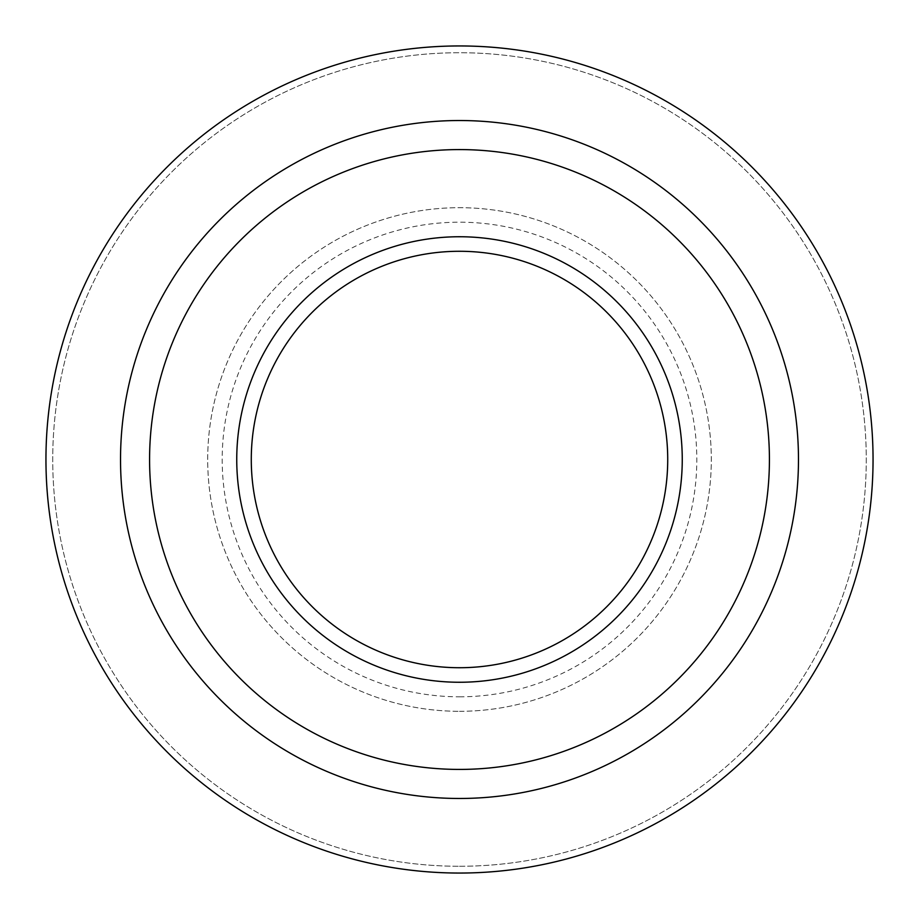 <?xml version="1.0" encoding="UTF-8"?>
<svg xmlns="http://www.w3.org/2000/svg" width="919" height="919" viewBox="0 0 919 919"><rect width="100%" height="100%" fill="white"/><g stroke="black" fill="none" stroke-linecap="round" stroke-linejoin="round"><path stroke-width="0.69" stroke-dasharray="4.59 3.45" d="M459.5 120.527A338.973 338.973 0 0 1 798.473 459.5A338.973 338.973 0 0 1 459.5 798.473A338.973 338.973 0 0 1 120.527 459.5A338.973 338.973 0 0 1 459.5 120.527M459.5 149.579A309.921 309.921 0 0 1 769.421 459.5A309.921 309.921 0 0 1 459.5 769.421A309.921 309.921 0 0 1 149.579 459.5A309.921 309.921 0 0 1 459.5 149.579M459.5 236.746A222.754 222.754 0 0 1 682.254 459.5A222.754 222.754 0 0 1 459.5 682.254A222.754 222.754 0 0 1 236.746 459.5A222.754 222.754 0 0 1 459.5 236.746M459.5 711.306A251.806 251.806 0 0 0 711.306 459.5A251.806 251.806 0 0 0 459.5 207.694A251.806 251.806 0 0 0 207.694 459.5A251.806 251.806 0 0 0 459.5 711.306A251.806 251.806 0 0 1 207.694 459.5A251.806 251.806 0 0 1 459.5 207.694A251.806 251.806 0 0 1 711.306 459.5A251.806 251.806 0 0 1 459.5 711.306M459.5 696.809A237.309 237.309 0 0 0 696.809 459.5A237.309 237.309 0 0 0 459.5 222.191A237.309 237.309 0 0 0 222.191 459.5A237.309 237.309 0 0 0 459.5 696.809M459.5 667.722A208.222 208.222 0 0 1 251.278 459.5A208.222 208.222 0 0 1 459.5 251.278A208.222 208.222 0 0 1 667.722 459.5A208.222 208.222 0 0 1 459.5 667.722M459.5 866.272A406.772 406.772 0 0 0 866.272 459.5A406.772 406.772 0 0 0 459.5 52.728A406.772 406.772 0 0 0 52.728 459.5A406.772 406.772 0 0 0 459.5 866.272A406.772 406.772 0 0 1 52.728 459.5A406.772 406.772 0 0 1 459.5 52.728A406.772 406.772 0 0 1 866.272 459.5A406.772 406.772 0 0 1 459.5 866.272M459.5 45.95A413.55 413.55 0 0 0 45.95 459.5A413.55 413.55 0 0 0 459.5 873.05A413.55 413.55 0 0 0 873.05 459.5A413.55 413.55 0 0 0 459.5 45.95"/><path stroke-width="1.38" d="M459.5 798.473A338.973 338.973 0 0 0 798.473 459.5A338.973 338.973 0 0 0 459.5 120.527A338.973 338.973 0 0 0 120.527 459.5A338.973 338.973 0 0 0 459.5 798.473M459.5 769.421A309.921 309.921 0 0 0 769.421 459.5A309.921 309.921 0 0 0 459.5 149.579A309.921 309.921 0 0 0 149.579 459.5A309.921 309.921 0 0 0 459.5 769.421M459.5 682.254A222.754 222.754 0 0 0 682.254 459.5A222.754 222.754 0 0 0 459.5 236.746A222.754 222.754 0 0 0 236.746 459.5A222.754 222.754 0 0 0 459.5 682.254M459.5 667.722A208.222 208.222 0 0 0 667.722 459.5A208.222 208.222 0 0 0 459.5 251.278A208.222 208.222 0 0 0 251.278 459.5A208.222 208.222 0 0 0 459.5 667.722M459.5 45.95A413.55 413.55 0 0 1 873.05 459.5A413.55 413.55 0 0 1 459.5 873.05A413.55 413.55 0 0 1 45.95 459.5A413.55 413.55 0 0 1 459.5 45.95"/></g></svg>
